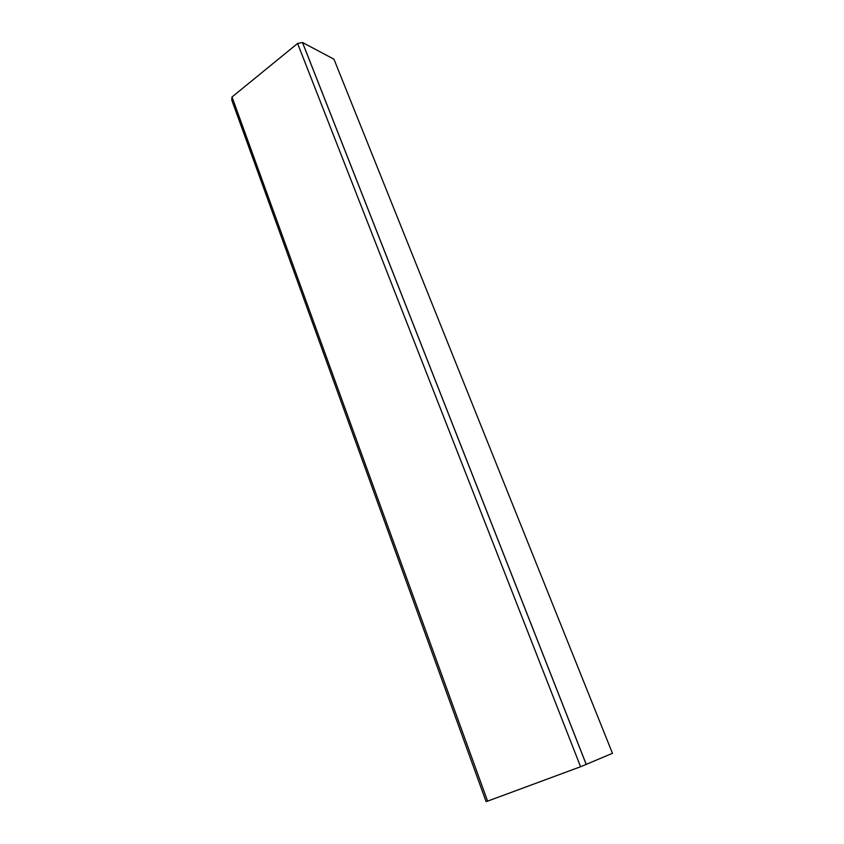 <?xml version="1.0" encoding="UTF-8"?>
<svg xmlns="http://www.w3.org/2000/svg" width="844" height="844" viewBox="0 0 844 844"><rect width="100%" height="100%" fill="white"/><g stroke="black" fill="none" stroke-linecap="round" stroke-linejoin="round"><path stroke-width="1.27" d="M334.825 61.38L333.939 59.164L302.479 42.485L297.594 43.466L232.016 96.986L231.71 99.909L486.091 801.6L487.6 801.135L232.016 96.986M612.47 753.312L580.577 766.742L487.6 801.135M612.501 753.397L333.939 59.164M586.285 764.516L302.521 42.506M580.577 766.742L297.594 43.466M586.253 764.537L302.479 42.485"/></g></svg>

